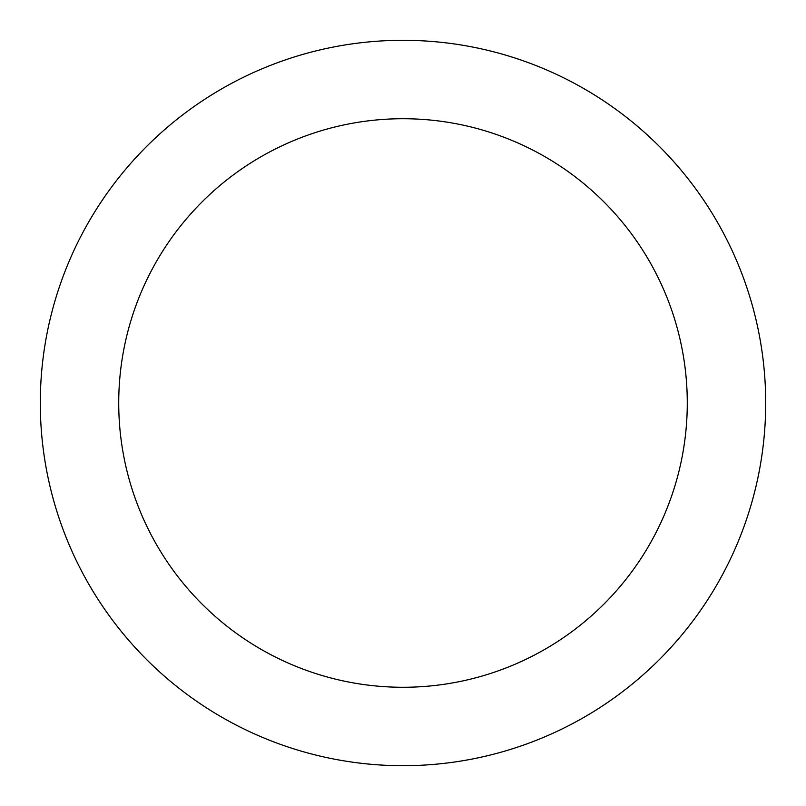 <?xml version="1.0" encoding="UTF-8"?>
<svg xmlns="http://www.w3.org/2000/svg" width="806" height="806" viewBox="0 0 806 806"><rect width="100%" height="100%" fill="white"/><g stroke="black" fill="none" stroke-linecap="round" stroke-linejoin="round"><path stroke-width="1.21" d="M403 118.724A284.276 284.276 0 0 1 687.276 403A284.276 284.276 0 0 1 403 687.276A284.276 284.276 0 0 1 118.724 403A284.276 284.276 0 0 1 403 118.724M403 40.3A362.7 362.7 0 0 1 765.7 403A362.7 362.7 0 0 1 403 765.7A362.7 362.7 0 0 1 40.3 403A362.7 362.7 0 0 1 403 40.3"/></g></svg>
